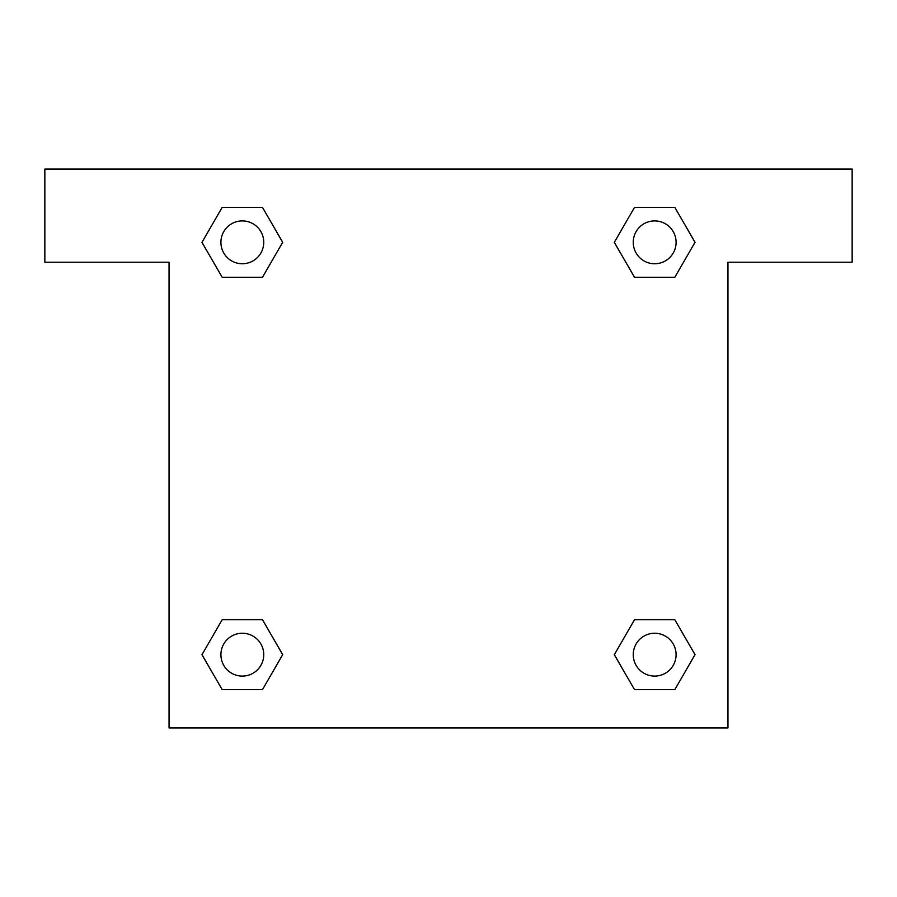<?xml version="1.0" encoding="UTF-8"?>
<svg xmlns="http://www.w3.org/2000/svg" width="897" height="897" viewBox="0 0 897 897"><rect width="100%" height="100%" fill="white"/><g stroke="black" fill="none" stroke-linecap="round" stroke-linejoin="round"><path stroke-width="1.35" d="M852.15 169.051L44.85 169.051L44.85 262.204L169.051 262.204L169.051 727.949L727.949 727.949L727.949 262.204L852.15 262.204L852.15 169.051M222.164 277.263L262.496 277.263L222.164 277.263L201.993 242.325L222.164 207.398L262.496 207.398L282.667 242.325L262.496 277.263L222.164 277.263L201.948 242.358M262.496 207.398L222.164 207.398L262.496 207.398L282.712 242.302M262.496 619.737L222.164 619.737L262.496 619.737L282.667 654.675L262.496 689.602L222.164 689.602L201.993 654.675L222.164 619.737L262.496 619.737L282.712 654.642M222.164 689.602L262.496 689.602L222.164 689.602L201.948 654.698M674.836 619.737L634.504 619.737L674.836 619.737L695.007 654.675L674.836 689.602L634.504 689.602L614.333 654.675L634.504 619.737L674.836 619.737L695.052 654.642M634.504 689.602L674.836 689.602L634.504 689.602L614.288 654.698M634.504 277.263L674.836 277.263L634.504 277.263L614.333 242.325L634.504 207.398L674.836 207.398L695.007 242.325L674.836 277.263L634.504 277.263L614.288 242.358M674.836 207.398L634.504 207.398L674.836 207.398L695.052 242.302M676.091 654.675A21.427 21.427 0 0 0 643.956 636.119A21.427 21.427 0 0 0 643.956 673.221A21.427 21.427 0 0 0 676.091 654.675M263.752 654.675A21.427 21.427 0 0 0 231.617 636.119A21.427 21.427 0 0 0 231.617 673.221A21.427 21.427 0 0 0 263.752 654.675M676.091 242.325A21.427 21.427 0 0 0 643.956 223.779A21.427 21.427 0 0 0 643.956 260.881A21.427 21.427 0 0 0 676.091 242.325M263.752 242.325A21.427 21.427 0 0 0 231.617 223.779A21.427 21.427 0 0 0 231.617 260.881A21.427 21.427 0 0 0 263.752 242.325"/></g></svg>
